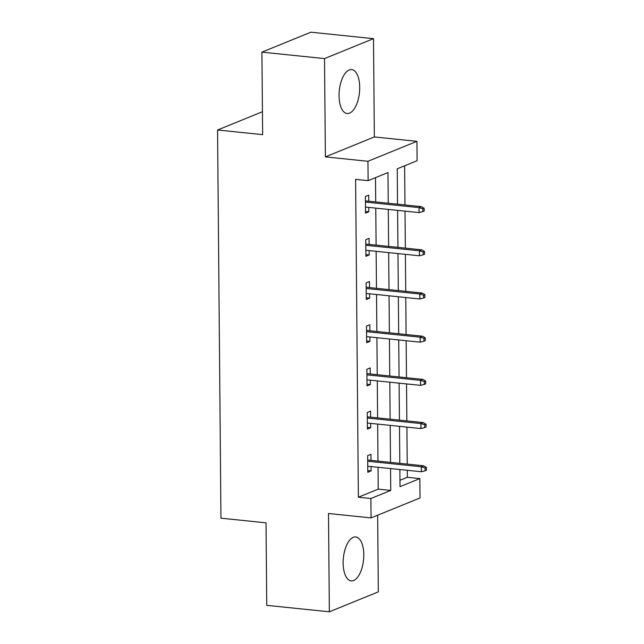 <?xml version="1.0" encoding="UTF-8"?>
<svg xmlns="http://www.w3.org/2000/svg" width="644" height="644" viewBox="0 0 644 644"><rect width="100%" height="100%" fill="white"/><g stroke="black" fill="none" stroke-linecap="round" stroke-linejoin="round"><path stroke-width="0.97" d="M363.788 554.709A22.097 10.127 95.9 0 0 355.73 536.935A22.097 10.127 95.9 0 0 343.139 563.114A22.097 10.127 95.9 0 0 351.197 580.888A22.097 10.127 95.9 0 0 363.788 554.709M359.706 87.334A22.097 10.127 95.9 0 0 351.648 69.568A22.097 10.127 95.9 0 0 339.058 95.747A22.097 10.127 95.9 0 0 347.116 113.521A22.097 10.127 95.9 0 0 359.706 87.334M399.956 480.287L407.346 477.285L419.864 478.573L420.033 497.957L371.065 517.897L370.896 498.512L390.747 490.43L390.562 468.574M262.438 111.734L217.559 130.008L220.948 518.187L266.028 522.839L266.745 605.344L329.35 611.8L378.326 591.86L377.65 515.216M217.559 130.008L262.639 134.652L261.915 52.14L310.891 32.2L373.496 38.656L324.52 58.596L325.381 156.886L367.949 161.282L416.926 141.334L417.095 160.718L397.243 168.8L397.549 204.18M325.381 156.886L374.349 136.947L373.496 38.656M374.349 136.947L416.926 141.334M407.346 477.285L407.282 470.297M407.233 464.099L406.911 427.109M406.855 420.91L406.533 383.913M406.477 377.714L406.155 340.724M406.098 334.518L405.776 297.528M405.72 291.329L405.398 254.34M405.35 248.133L405.02 211.143M404.971 204.945L404.625 165.79M261.915 52.14L324.52 58.596M388.243 203.214L387.978 172.576L368.118 180.658L355.601 179.37L358.378 497.224L378.229 489.142L378.036 467.286M377.98 461.088L377.658 424.09M377.609 417.892L377.279 380.902M377.231 374.695L376.909 337.706M376.853 331.507L376.531 294.517M376.474 288.311L376.152 251.321M376.096 245.123L375.774 208.125M375.718 201.926L375.508 177.655M368.738 201.21L368.69 195.156L365.381 196.501L365.526 213.116L368.835 211.771L368.795 207.408M369.117 244.398L369.068 238.352L365.76 239.697L365.905 256.312L369.213 254.96L369.173 250.605M369.495 287.594L369.447 281.541L366.13 282.893L366.275 299.5L369.592 298.156L369.551 293.793M369.873 330.783L369.817 324.737L366.508 326.081L366.653 342.697L369.962 341.344L369.93 336.989M370.252 373.979L370.195 367.925L366.887 369.278L367.032 385.885L370.34 384.54L370.3 380.177M370.63 417.175L370.574 411.122L367.265 412.466L367.41 429.081L370.719 427.737L370.678 423.374M371 460.363L370.952 454.318L367.644 455.662L367.788 472.277L371.097 470.925L371.057 466.57M371.065 517.897L328.496 513.51L329.35 611.8M358.378 497.224L370.896 498.512M368.118 180.658L367.949 161.282M399.868 469.532L400.013 486.655L419.864 478.573M397.606 210.379L397.928 247.368M397.976 253.575L398.306 290.565M398.354 296.763L398.676 333.753M398.733 339.96L399.055 376.949M399.111 383.148L399.433 420.146M399.489 426.344L399.811 463.334M390.506 462.376L390.184 425.386M390.127 419.18L389.805 382.19M389.749 375.991L389.427 339.002M389.37 332.795L389.048 295.805M388.992 289.607L388.67 252.609M388.622 246.411L388.3 209.421M378.229 489.142L390.747 490.43M365.51 211.425L368.835 211.771M365.889 254.622L369.213 254.96M366.267 297.81L369.592 298.156M366.637 341.006L369.962 341.344M367.016 384.202L370.34 384.54M367.394 427.391L370.719 427.737M367.772 470.587L371.097 470.925M422.826 208.833L422.85 211.602L424.179 211.063L424.154 208.294L422.826 208.833L419.035 207.609L419.075 212.592L365.47 207.062M365.43 202.079L419.035 207.609L421.418 206.635L365.422 200.864M424.154 208.294L421.418 206.635M419.075 212.592L422.85 211.602M423.205 252.029L423.229 254.799L424.549 254.259L424.525 251.49L423.205 252.029L419.413 250.798L419.453 255.789L365.848 250.258M365.808 245.275L419.413 250.798L421.796 249.832L365.792 244.06M424.525 251.49L421.796 249.832M419.453 255.789L423.229 254.799M423.583 295.226L423.607 297.987L424.927 297.456L424.903 294.686L423.583 295.226L419.783 293.994L419.832 298.977L366.227 293.455M366.186 288.472L419.783 293.994L422.166 293.028L366.17 287.248M424.903 294.686L422.166 293.028M419.832 298.977L423.607 297.987M423.961 338.414L423.985 341.183L425.306 340.644L425.281 337.875L423.961 338.414L420.162 337.19L420.21 342.173L366.605 336.643M366.557 331.66L420.162 337.19L422.545 336.216L366.549 330.444M425.281 337.875L422.545 336.216M420.21 342.173L423.985 341.183M424.332 381.61L424.356 384.379L425.684 383.84L425.66 381.071L424.332 381.61L420.54 380.379L420.58 385.362L366.983 379.839M366.935 374.856L420.54 380.379L422.923 379.413L366.927 373.641M425.66 381.071L422.923 379.413M420.58 385.362L424.356 384.379M424.71 424.799L424.734 427.568L426.062 427.028L426.038 424.259L424.71 424.799L420.918 423.575L420.959 428.558L367.354 423.028M367.313 418.045L420.918 423.575L423.301 422.601L367.305 416.829M426.038 424.259L423.301 422.601M420.959 428.558L424.734 427.568M425.088 467.995L425.112 470.764L426.441 470.225L426.417 467.455L425.088 467.995L421.297 466.763L421.337 471.746L367.732 466.224M367.692 461.241L421.297 466.763L423.68 465.797L367.676 460.025M426.417 467.455L423.68 465.797M421.337 471.746L425.112 470.764"/></g></svg>
